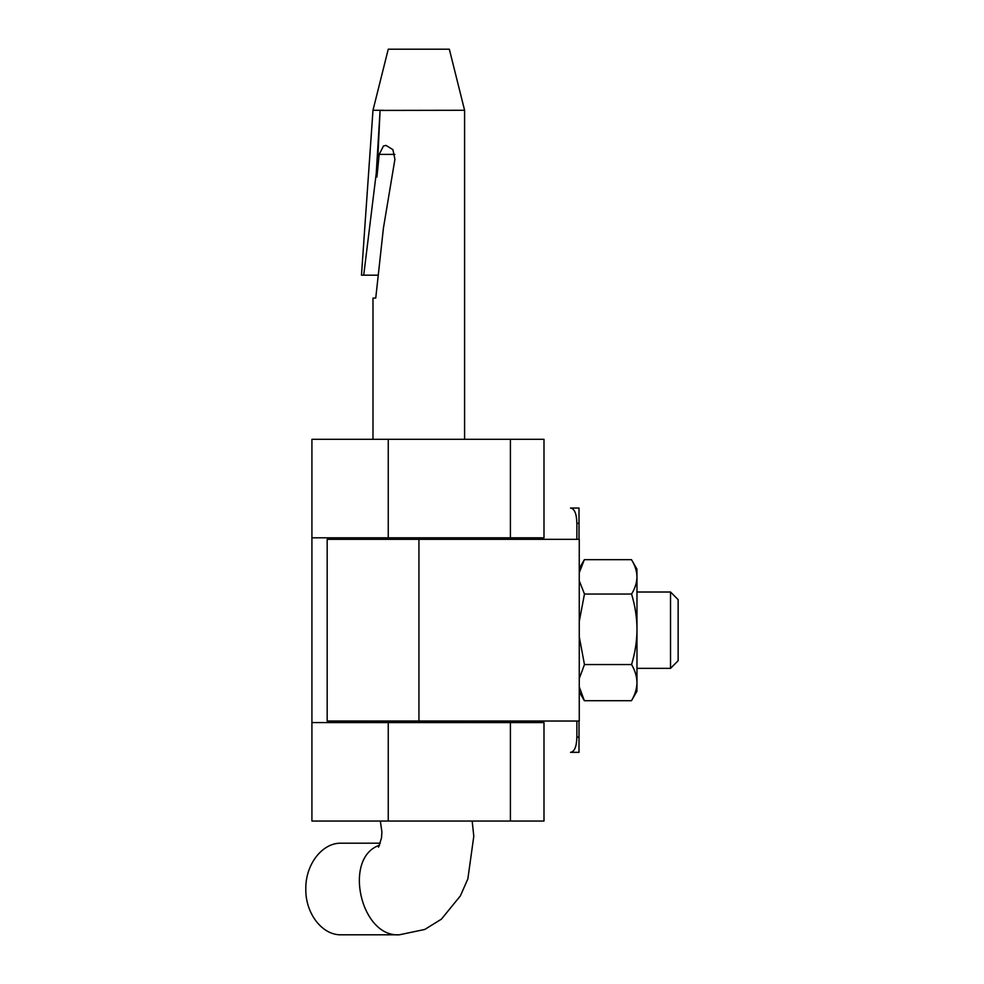 <?xml version="1.0" encoding="UTF-8"?>
<svg xmlns="http://www.w3.org/2000/svg" width="984" height="984" viewBox="0 0 984 984"><rect width="100%" height="100%" fill="white"/><g stroke="black" fill="none" stroke-linecap="round" stroke-linejoin="round"><path stroke-width="1.48" d="M631.47 559.662C634.975 565.283 636.808 571.015 636.968 576.858L636.931 569.109L631.47 559.662L584.361 559.662L579.281 572.713M579.256 686.832L584.361 700.706L631.47 700.706C634.987 694.778 636.82 688.751 636.98 682.638L636.968 576.858C636.845 582.712 635.037 588.444 631.568 594.041C635.049 605.554 636.869 617.312 637.017 629.305C636.882 641.322 635.061 653.069 631.568 664.557L584.459 664.557L579.256 636.697M631.568 594.041L584.459 594.041L579.318 621.212M631.47 700.706L636.931 691.26L636.98 682.638C636.832 676.439 635.024 670.411 631.568 664.557M579.256 678.591L584.459 664.557M579.256 580.72L584.459 594.041M584.361 700.706L579.256 691.875M670.522 592.011L670.522 668.357L678.148 660.719L678.148 599.65L670.522 592.011L637.005 592.011M375.74 298.078L372.985 298.078L375.74 298.078L383.428 228.079L394.916 159.285L392.887 149.63L385.974 145.398L383.428 146.05L379.197 154.402L376.909 177.022L380.082 110.417L376.269 173.061L363.723 275.176L377.794 275.176M464.596 439.319L464.596 110.282L380.082 110.417M379.553 845.244C342.678 857.335 360.488 937.629 399.381 934.8L341.165 934.8C322.26 935.354 305.372 913.484 305.803 888.995C305.372 864.505 322.26 842.636 341.165 843.19L380.328 843.19M361.62 275.176L363.723 275.176M383.428 110.282L373.194 110.282M464.596 110.282L449.331 49.2L388.249 49.2L372.985 110.27L361.472 275.176M376.909 177.022L376.269 173.061M487.264 722.564L487.264 721.038M487.264 539.33L487.264 537.805M578.764 752.342L570.536 752.342C574.496 751.751 576.612 746.659 576.87 737.065L576.87 721.038M578.764 508.027L570.536 508.027C574.496 508.642 576.612 513.722 576.87 523.303L576.87 539.33M570.536 752.342L578.998 752.342L579.023 721.038M579.023 539.33L578.998 508.027L570.536 508.027M418.938 539.33L327.18 539.33L327.18 721.038L579.256 721.038L579.256 539.33L418.938 539.33L418.938 721.038M510.401 537.805L543.992 537.805L543.992 439.319L510.401 439.319L510.401 537.805L311.916 537.805L311.916 821.05L543.992 821.05L543.992 722.564L311.916 722.564M311.916 537.805L311.916 439.319L510.401 439.319M510.401 722.564L510.401 821.05M379.197 154.402L394.916 154.402M487.154 722.564L487.154 721.038L487.154 722.564M487.154 539.33L487.154 537.805L487.154 539.33M576.87 737.065L579.023 737.065M579.023 523.303L576.87 523.303M388.249 439.319L388.249 537.805M388.249 722.564L388.249 821.05M579.256 568.494L584.09 560.13M670.522 668.357L637.005 668.357M464.596 722.564L464.596 721.038M464.596 539.33L464.596 537.805M372.985 722.564L372.985 721.038M372.985 539.33L372.985 537.805M372.985 439.319L372.985 298.078M378.532 847.15L381.521 837.95L381.89 831.8L380.341 821.05M399.381 934.8L424.781 929.449L441.398 919.167L460.377 895.87L467.855 878.909L473.796 836.24L472.172 821.05"/></g></svg>
